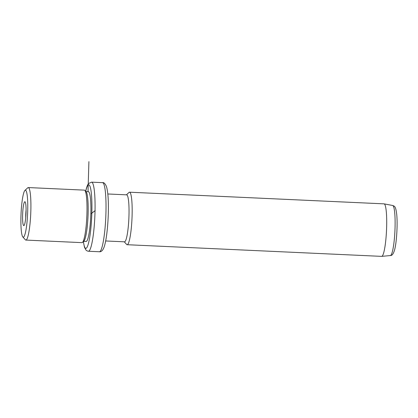 <?xml version="1.0" encoding="UTF-8"?>
<svg xmlns="http://www.w3.org/2000/svg" width="418" height="418" viewBox="0 0 418 418"><rect width="100%" height="100%" fill="white"/><g stroke="black" fill="none" stroke-linecap="round" stroke-linejoin="round"><path stroke-width="0.63" d="M25.341 232.967A23.518 3.271 -87.4 0 0 27.766 205.16A23.518 3.271 -87.4 0 0 24.939 190.415A23.518 3.271 -87.4 0 0 23.324 194.422A23.518 3.271 -87.4 0 0 20.9 219.069A23.518 3.271 -87.4 0 0 22.807 236.933A23.518 3.271 -87.4 0 0 25.341 232.967M23.199 224.743A11.96 1.667 -87.4 0 0 24.025 225.537A11.96 1.667 -87.4 0 0 25.916 215.223A11.96 1.667 -87.4 0 0 25.461 202.646A11.96 1.667 -87.4 0 0 25.106 201.873A11.96 1.667 -87.4 0 0 22.865 210.515A11.96 1.667 -87.4 0 0 23.199 224.743M24.939 190.415L27.745 187.802A26.282 3.657 92.6 0 1 28.272 187.562A26.282 3.657 92.6 0 1 30.916 206.032A26.282 3.657 92.6 0 1 28.194 235.36A26.282 3.657 92.6 0 1 25.864 240.073A26.282 3.657 92.6 0 1 25.362 239.791L22.807 236.933M25.864 240.073L81.97 242.644A26.282 3.657 -87.4 0 0 82.498 242.409A26.282 3.657 -87.4 0 0 84.3 237.926A26.282 3.657 -87.4 0 0 87.007 210.385A26.282 3.657 -87.4 0 0 84.875 190.42A26.282 3.657 -87.4 0 0 84.373 190.133L28.272 187.562M82.498 242.409L83.898 241.102A24.902 3.464 -87.4 0 0 85.606 236.854A24.902 3.464 -87.4 0 0 88.172 210.766A24.902 3.464 -87.4 0 0 86.155 191.846L84.875 190.42M83.647 241.338L86.139 241.452A24.902 3.464 -87.4 0 0 88.344 236.98A24.902 3.464 -87.4 0 0 90.92 209.199A24.902 3.464 -87.4 0 0 88.417 191.705L85.925 191.59M105.66 240.961L124.517 241.823A23.518 3.271 -87.4 0 0 126.602 237.602A23.518 3.271 -87.4 0 0 129.037 211.362A23.518 3.271 -87.4 0 0 126.67 194.84L107.813 193.978M126.44 194.83L129.01 192.437A26.282 3.657 92.6 0 1 129.533 192.202A26.282 3.657 92.6 0 1 132.177 210.667A26.282 3.657 92.6 0 1 129.46 239.995A26.282 3.657 92.6 0 1 127.129 244.713A26.282 3.657 92.6 0 1 126.628 244.431L124.287 241.813M127.129 244.713L381.655 256.37A26.282 3.657 -87.4 0 0 381.728 256.37A26.282 3.657 -87.4 0 0 383.985 251.657A26.282 3.657 -87.4 0 0 386.707 222.575A26.282 3.657 -87.4 0 0 384.132 203.869A26.282 3.657 -87.4 0 0 384.064 203.859L129.533 192.202M26.083 209.935A9.196 1.28 -87.4 0 0 25.728 217.6M88.015 191.684L88.909 161.63M90.847 213.875L95.21 210.573M83.417 241.552A31.815 4.426 -87.4 0 0 88.642 242.649A31.815 4.426 -87.4 0 0 91.73 198.398A31.815 4.426 -87.4 0 0 85.915 190.504A31.815 4.426 -87.4 0 0 85.716 191.355M83.354 241.609L84.499 247.336L85.951 250.053L87.158 250.941L88.433 251.249A34.584 4.812 -87.4 0 0 91.5 245.042A34.584 4.812 -87.4 0 0 95.074 206.455A34.584 4.812 -87.4 0 0 91.599 182.154L88.71 183.424C88.35 183.774 87.305 184.782 85.962 189.971L85.659 191.292M102.546 182.656C103.826 182.264 105.137 183.57 106.48 186.569C107.661 190.686 108.288 196.732 108.367 204.7C108.596 218.3 107.154 235.423 105.012 243.934C103.35 251.093 100.905 251.908 99.379 251.751A34.584 4.812 -87.4 0 0 102.447 245.544A34.584 4.812 -87.4 0 0 106.026 206.952A34.584 4.812 -87.4 0 0 102.546 182.656L91.599 182.154M392.664 205.484C394.31 206.283 395.668 205.599 396.713 214.298C397.711 223.797 396.713 241.651 394.712 249.441C393.573 253.679 392.126 255.711 390.37 255.544A25.064 3.49 -87.4 0 0 392.523 251.046A25.064 3.49 -87.4 0 0 395.12 223.316A25.064 3.49 -87.4 0 0 392.664 205.484L384.132 203.869M99.379 251.751L88.433 251.249M390.37 255.544L381.728 256.37"/></g></svg>
